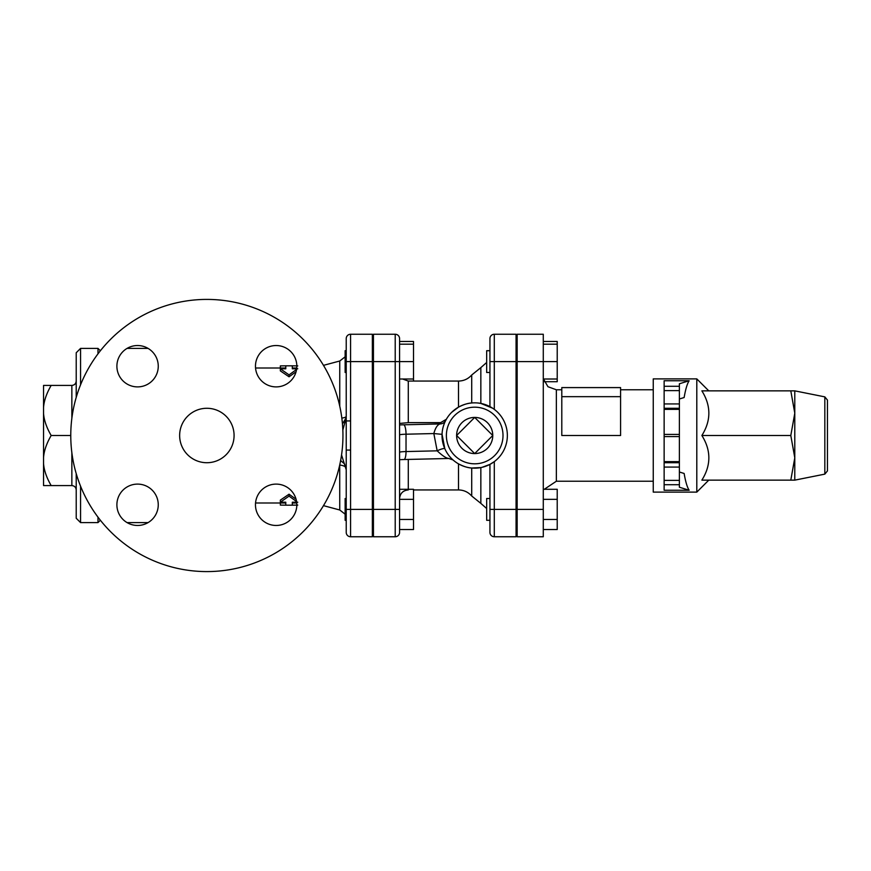 <?xml version="1.0" encoding="UTF-8"?>
<svg xmlns="http://www.w3.org/2000/svg" width="871" height="871" viewBox="0 0 871 871"><rect width="100%" height="100%" fill="white"/><g stroke="black" fill="none" stroke-linecap="round" stroke-linejoin="round"><path stroke-width="1.31" d="M297.762 502.219L292.318 502.219L292.318 505.18L297.762 505.104M280.342 503.003L280.342 505.104L285.786 505.18L285.786 502.219L280.342 502.219L289.052 496.1L296.586 501.587M289.052 496.1L289.052 494.205L280.342 500.128L280.342 502.219M289.052 494.205L296.075 499.235M280.342 367.998L280.342 365.896L285.786 365.82L285.786 368.781L280.342 368.781L289.052 374.9L296.586 369.413M297.762 368.781L292.318 368.781L292.318 365.82L297.762 365.896M296.075 371.765L289.052 376.795L280.342 370.872L280.342 368.781M289.052 376.795L289.052 374.9M51.171 385.418C46.62 393.257 44.073 400.584 43.55 407.378L43.55 385.418L71.858 385.418C74.492 385.156 75.951 383.697 76.213 381.063M71.858 452.68L71.858 485.583C74.492 485.844 75.951 487.303 76.213 489.938M70.769 435.5A136.094 136.094 0 0 1 274.909 317.643A136.094 136.094 0 0 1 274.909 553.357A136.094 136.094 0 0 1 70.769 435.5L51.171 435.5C46.62 443.339 44.073 450.666 43.55 457.46L43.55 463.622C44.073 470.416 46.62 477.744 51.171 485.583L43.55 485.583L43.55 463.622M71.858 485.583L51.171 485.583M43.55 407.378L43.55 413.54C44.073 420.334 46.62 427.661 51.171 435.5M76.213 473.606L76.213 518.245L80.568 522.6L80.568 486.203M80.568 384.797L80.568 348.4L76.213 352.755L76.213 397.394M43.55 457.46L43.55 413.54M97.988 517.156L97.988 522.6L80.568 522.6M100.361 350.773L97.988 348.4L97.988 353.844M827.45 435.5L827.45 400.072L824.826 396.871L824.826 474.129L827.45 470.928L827.45 435.5M794.788 413.181L794.788 480.139L790.803 480.139L794.788 457.819L790.803 435.5L794.788 413.181L790.803 390.861L794.788 390.861L794.788 413.181M790.803 480.139L701.874 480.139C711.172 465.256 711.172 450.383 701.874 435.5C711.172 420.617 711.172 405.744 701.874 390.861L790.803 390.861M708.776 480.139L696.8 492.115L696.8 378.885L708.776 390.861M701.874 435.5L790.803 435.5M679.38 462.719L679.38 434.411L664.138 434.411L664.138 462.719L679.38 462.719L664.138 462.719L664.138 490.242L689.146 490.242L679.38 487.227L679.38 462.719M679.38 409.37L679.38 403.926L664.138 403.926L664.138 409.37L679.38 409.37L679.38 434.411M664.138 434.411L664.138 409.37M664.138 386.278L664.138 380.758L689.146 380.758L679.38 383.773L679.38 386.278L664.138 386.278L664.138 390.633L679.38 390.633L679.38 386.278M679.38 390.633L679.38 403.926M664.138 408.281L679.38 408.281M664.138 403.926L664.138 390.633M689.146 380.758C687.219 383.697 685.542 389.283 684.138 397.524L679.38 398.994M679.38 472.006L684.138 473.476C685.542 481.717 687.219 487.303 689.146 490.242M696.8 492.115L653.25 492.115L653.25 378.885L696.8 378.885M517.156 520.292L516.067 520.292M489.938 498.517L486.671 498.517L486.671 520.292L489.938 520.292L489.938 532.399L489.938 464.385L489.938 509.404L494.293 509.404L494.293 461.63L489.938 464.385L482.022 467.335M494.293 409.37L494.293 361.596L489.938 361.596L489.938 338.601L489.938 350.708L486.671 350.708L486.671 372.483L489.938 372.483L489.938 361.596L489.938 406.615L489.938 372.483M544.277 381.705L557.222 381.705L557.222 341.476L543.286 341.476M543.286 529.524L557.222 529.524L557.222 489.295L543.286 489.295M543.286 519.464L557.222 519.464M543.286 499.344L557.222 499.344M543.286 379.016L557.222 379.016M517.156 509.404L543.286 509.404L543.286 536.754L517.156 536.754L517.156 334.246L543.286 334.246L543.286 361.596L557.222 361.596M543.286 344.176L557.222 344.176M620.588 396.664L620.588 387.595L561.795 387.595L561.795 396.664L620.588 396.664L620.588 435.5L561.795 435.5L561.795 396.664M543.286 509.404L543.286 361.596L517.156 361.596M413.507 381.063L413.507 341.476L399.571 341.476M516.067 361.596L494.293 361.596L494.293 334.246A4.355 4.355 0 0 0 489.938 338.601A4.355 4.355 0 0 1 494.293 334.246L516.067 334.246L516.067 536.754L494.293 536.754A4.355 4.355 0 0 1 489.938 532.399A4.355 4.355 0 0 0 494.293 536.754L494.293 509.404L516.067 509.404M346.223 372.483L345.134 372.483L345.134 350.708L346.223 350.708L346.223 338.601A4.355 4.355 0 0 1 350.578 334.246L372.353 334.246L372.353 536.754L350.578 536.754L350.578 450.067L346.223 450.067L346.223 532.399A4.355 4.355 0 0 0 350.578 536.754M346.223 361.596L350.578 361.596L350.578 334.246A4.355 4.355 0 0 0 346.223 338.601A4.355 4.355 0 0 1 350.578 334.246A4.355 4.355 0 0 0 346.223 338.601L346.223 450.067M474.695 453.573L456.622 435.5L474.695 417.427L492.768 435.5L474.695 453.573A18.073 18.073 0 0 1 456.622 435.5A18.073 18.073 0 0 1 474.695 417.427A18.073 18.073 0 0 1 492.768 435.5A18.073 18.073 0 0 1 474.695 453.573M346.223 498.517L345.134 498.517L345.134 520.292L346.223 520.292M373.441 520.292L372.353 520.292M399.571 529.524L413.507 529.524L413.507 489.295L399.571 489.295M399.571 519.464L413.507 519.464M399.571 499.344L413.507 499.344M399.571 379.016L413.507 379.016M399.571 338.601A4.355 4.355 0 0 0 395.216 334.246L395.216 361.596L399.571 361.596L399.571 338.601A4.355 4.355 0 0 0 395.216 334.246L373.441 334.246L373.441 536.754L395.216 536.754A4.355 4.355 0 0 0 399.571 532.399L399.571 361.596L413.507 361.596M399.571 344.176L413.507 344.176M444.994 421.902L445.702 420.453A6.533 6.5 27.4 0 1 439.909 423.948C437.351 424.852 435.326 428.053 433.834 433.551L442.054 434.335L444.831 448.728A6.533 1.209 156.1 0 0 437.166 450.83C442.512 455.838 446.398 458.375 448.837 458.451M399.571 423.437L408.281 422.642L440.617 422.642L446.366 419.256L445.451 420.965M399.571 452.289A8.71 0.762 0 0 1 406.028 451.559L406.028 434.204L433.834 433.551L437.166 450.83L406.028 451.559A8.71 2.243 88.7 0 1 403.981 459.529L448.75 458.484L452.985 459.91M451.603 412.408L458.505 407.138C463.59 404.525 467.988 403.142 471.712 402.979A32.663 32.663 0 0 0 442.065 436.992A32.663 32.663 0 0 0 474.695 468.163A32.663 32.663 0 0 0 507.325 434.008A32.663 32.663 0 0 0 471.712 402.979L471.712 374.998L480.846 367.616L480.846 403.425L492.616 408.194M413.507 489.938L458.505 489.938L458.505 463.862C463.579 466.475 467.977 467.858 471.712 468.021L480.846 467.575L480.846 503.384L486.671 508.522M478.31 403.033L480.846 403.425M350.578 450.067L350.578 420.933L346.223 420.933M340.637 460.541L344.481 463.862L346.223 469.763L341.563 454.956M342.847 430.034L346.223 417.699L342.455 423.829M276.151 386.898A20.686 20.686 0 0 1 258.241 355.869A20.686 20.686 0 0 1 294.06 355.869A20.686 20.686 0 0 1 276.151 386.898M158.261 366.212A20.686 20.686 0 0 1 127.231 384.122A20.686 20.686 0 0 1 127.231 348.302A20.686 20.686 0 0 1 158.261 366.212M137.574 484.102A20.686 20.686 0 0 1 155.484 515.131A20.686 20.686 0 0 1 119.665 515.131A20.686 20.686 0 0 1 137.574 484.102M255.464 504.788A20.686 20.686 0 0 1 286.494 486.878A20.686 20.686 0 0 1 286.494 522.698A20.686 20.686 0 0 1 255.464 504.788M179.644 435.5A27.219 27.219 0 0 1 220.472 411.929A27.219 27.219 0 0 1 220.472 459.071A27.219 27.219 0 0 1 179.644 435.5M339.712 465.049L339.755 509.992L345.134 514.184M71.858 385.418L71.858 418.32M679.38 461.63L664.138 461.63M664.138 436.589L679.38 436.589M664.138 467.074L679.38 467.074M679.38 480.367L664.138 480.367M664.138 484.722L679.38 484.722M544.277 489.295L556.351 481.228L556.351 389.773L547.968 386.724L543.493 379.016M440.617 422.642L439.909 423.948L403.774 424.798A8.71 2.243 88.7 0 1 406.028 434.204A8.71 0.762 180 0 0 399.571 434.934M408.281 489.295L408.281 459.431M408.281 422.642L408.281 381.063L458.505 381.063L458.505 407.138M474.695 463.808A28.308 28.308 0 0 1 450.176 421.346A28.308 28.308 0 0 1 499.214 421.346A28.308 28.308 0 0 1 474.695 463.808M373.441 361.596L395.216 361.596L395.216 509.404L399.571 509.404M373.441 509.404L395.216 509.404L395.216 536.754M458.505 489.938C463.786 490.035 468.184 492.061 471.712 496.002L471.712 468.021M403.774 424.798A17.42 1.513 0 0 0 399.571 424.939M346.223 509.404L372.353 509.404M350.578 420.933L350.578 361.596L372.353 361.596M342.423 423.491A8.71 8.677 180 0 0 346.223 416.327A8.71 2.014 0 0 1 341.835 418.08M323.489 365.352L339.755 361.008L339.755 406.158M346.016 467.64A8.71 3.451 180 0 0 339.755 465.049A8.71 2.352 91.4 0 0 339.744 464.896M292.318 505.18L285.786 505.18M285.786 365.82L292.318 365.82M97.988 348.4L80.568 348.4M100.361 520.227L97.988 522.6M824.826 396.871L794.788 390.861M824.826 474.129L794.788 480.139M517.156 498.517L516.067 498.517M517.156 350.708L516.067 350.708M517.156 372.483L516.067 372.483M556.351 481.228L653.25 481.228M556.351 389.773L561.795 389.773M620.588 389.773L653.25 389.773M373.441 498.517L372.353 498.517M373.441 350.708L372.353 350.708M373.441 372.483L372.353 372.483M458.505 381.063C463.786 380.965 468.184 378.939 471.712 374.998M480.846 367.616L486.671 362.478M408.281 489.938C402.99 490.449 400.083 493.356 399.571 498.648M408.281 381.063L402.674 379.016M399.571 459.692L403.981 459.529M471.712 496.002L480.846 503.384M255.541 503.003L285.786 503.003M292.318 503.003L296.761 503.003M127.057 522.6L148.092 522.6M127.057 348.4L148.092 348.4M339.755 361.008L345.134 356.816M255.541 367.998L285.786 367.998M292.318 367.998L296.761 367.998M323.489 505.648L339.755 509.992"/></g></svg>
